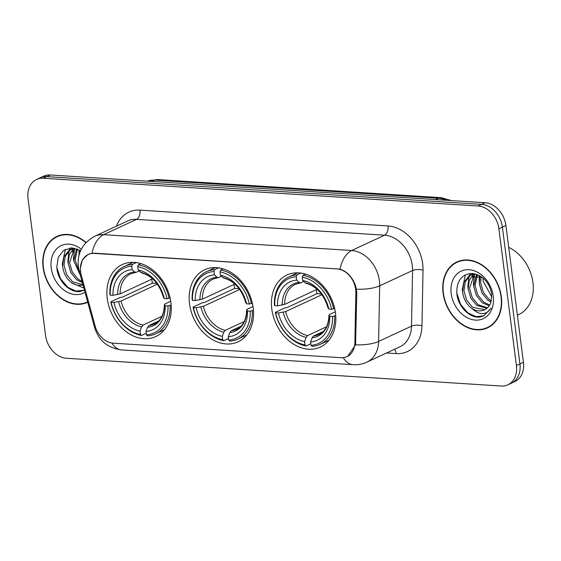 <?xml version="1.0" encoding="UTF-8"?>
<svg xmlns="http://www.w3.org/2000/svg" width="561" height="561" viewBox="0 0 561 561"><rect width="100%" height="100%" fill="white"/><g stroke="black" fill="none" stroke-linecap="round" stroke-linejoin="round"><path stroke-width="0.84" d="M189.527 303.753A39.719 30.336 -114.9 0 0 238.102 341.803A39.719 30.336 -114.9 0 0 253.186 307.821A39.719 30.336 -114.9 0 0 204.611 269.778A39.719 30.336 -114.9 0 0 189.527 303.753M271.805 309.006A39.719 30.336 -114.9 0 0 320.38 347.056A39.719 30.336 -114.9 0 0 335.464 313.073A39.719 30.336 -114.9 0 0 286.888 275.023A39.719 30.336 -114.9 0 0 271.805 309.006M107.249 298.501A39.719 30.336 -114.9 0 0 155.825 336.551A39.719 30.336 -114.9 0 0 170.909 302.568A39.719 30.336 -114.9 0 0 122.333 264.526A39.719 30.336 -114.9 0 0 107.249 298.501M80.602 271.805A20.231 15.456 -114.9 0 0 81.282 275.199L95.146 326.074A20.231 15.456 -114.9 0 0 113.175 343.164L340.976 357.701A20.231 15.456 -114.9 0 0 347.021 356.607A20.231 15.456 -114.9 0 0 354.889 342.659L355.842 292.723A20.231 15.456 -114.9 0 0 336.951 268.887L94.325 253.404A20.231 15.456 -114.9 0 0 88.287 254.498A20.231 15.456 -114.9 0 0 80.602 271.805M86.078 242.485A36.346 27.762 -114.9 0 0 56.92 236.412A36.346 27.762 -114.9 0 0 43.12 267.506A36.346 27.762 -114.9 0 0 87.572 302.323A36.346 27.762 -114.9 0 0 87.733 302.246M443.092 293.038A36.346 27.762 -114.9 0 0 487.544 327.855A36.346 27.762 -114.9 0 0 501.345 296.755A36.346 27.762 -114.9 0 0 456.899 261.945A36.346 27.762 -114.9 0 0 443.092 293.038M487.292 327.561A36.346 27.762 -114.9 0 0 489.262 326.958M80.433 267.87L82.425 259.687L88.133 254.406L92.004 253.277L94.458 253.179L340.036 269.112C347.357 271.678 352.603 277.415 355.765 286.327L356.782 292.449L355.576 344.826L347.575 356.501M507.88 384.797L514.893 381.536A22.482 17.174 -114.9 0 0 523.434 362.301L505.91 225.494L502.397 227.121A22.482 17.174 -114.9 0 0 481.618 204.372L46.808 176.617A22.482 17.174 -114.9 0 0 40.097 177.83A22.482 17.174 -114.9 0 1 46.808 176.617L481.618 204.372A22.482 17.174 -114.9 0 1 502.397 227.121L519.928 363.935L502.397 227.121L498.89 228.755A22.482 17.174 -114.9 0 0 478.105 205.999L43.302 178.244A22.482 17.174 -114.9 0 0 36.591 179.464A22.482 17.174 -114.9 0 0 28.05 198.699L45.574 335.506A22.482 17.174 -114.9 0 0 66.359 358.262L501.169 386.017A22.482 17.174 -114.9 0 0 507.88 384.797A22.482 17.174 -114.9 0 0 516.415 365.562L498.89 228.755M511.387 383.17A22.482 17.174 -114.9 0 0 519.928 363.935A22.482 17.174 -114.9 0 1 511.387 383.17M458.688 261.209A36.346 27.762 -114.9 0 0 456.956 262.331M58.716 235.676A36.346 27.762 -114.9 0 0 56.984 236.798M505.91 225.494A22.482 17.174 -114.9 0 0 485.125 202.738L50.315 174.983A22.482 17.174 -114.9 0 0 43.604 176.203L36.591 179.464M60.686 235.073A35.967 27.475 -114.9 0 0 60.588 235.115L57.082 236.749A35.967 27.475 -114.9 0 0 43.421 267.527A35.967 27.475 -114.9 0 0 87.411 301.979A35.967 27.475 -114.9 0 0 87.628 301.881L87.411 301.979M85.868 242.703A35.967 27.475 -114.9 0 0 57.082 236.749M72.565 247.941A37.468 28.618 -114.9 0 0 72.572 248.565M72.579 248.719A37.468 28.618 -114.9 0 0 72.6 249.449M72.65 250.395A37.468 28.618 -114.9 0 0 72.881 252.843M80.475 275.633L73.736 260.732L76.598 248.782M79.557 272.253L75.125 260.087L77.397 249.077M82.383 282.632L76.738 279.827L70.861 272.667L68.162 263.326L69.248 254.848L73.694 248.453M82.053 281.433L78.133 279.175L72.257 272.022L69.557 262.674L74.487 248.327M83.855 288.031L71.955 282.982A18.737 14.306 -114.9 0 0 83 284.89M71.955 282.982C66.577 279.027 63.456 273.34 62.594 265.914L63.919 256.826L69.031 250.374L74.837 248.285M82.958 284.736L72.565 281.769L66.689 274.61L63.989 265.269L65.307 256.181L70.427 249.722L71.45 249.098M79.36 254.028L80.132 250.409M80.602 250.697L71.71 247.899L63.61 250.36L58.239 257.359L56.808 267.134C57.397 280.605 69.543 292.891 79.837 291.545L83.687 290.388M81.31 249.21A26.227 20.035 -114.9 0 0 59.522 246.489A26.227 20.035 -114.9 0 0 51.226 268.025A26.227 20.035 -114.9 0 0 84.999 292.225M83.961 290.254L76.03 291.089L67.916 287.379L60.56 278.796L56.836 267.471M62.643 266.447L62.292 263.873L65.399 249.28M68.211 263.852L67.867 261.279L69.024 250.816M69.234 250.241L70.258 247.948M73.786 261.265L73.435 258.691L74.564 248.32M78.954 255.5L79.15 249.869M460.658 260.606A35.967 27.475 -114.9 0 0 460.567 260.648L457.054 262.282A35.967 27.475 -114.9 0 0 443.393 293.059A35.967 27.475 -114.9 0 0 487.39 327.512A35.967 27.475 -114.9 0 0 501.05 296.741A35.967 27.475 -114.9 0 0 457.054 262.282M517.403 315.212L518.722 314.595A37.468 28.618 -114.9 0 0 532.95 282.541A37.468 28.618 -114.9 0 0 508.715 247.38M472.544 273.473A37.468 28.618 -114.9 0 0 472.551 274.098M472.551 274.252A37.468 28.618 -114.9 0 0 472.579 274.981M472.628 275.928A37.468 28.618 -114.9 0 0 472.853 278.375M491.857 297.05L483.21 281.236L482.993 277.968M490.966 302.084L487.853 300.177L481.976 293.024L479.276 283.677L480.104 275.942M491.324 300.899L489.248 299.532L483.372 292.372L480.672 283.032L481.135 276.587M489.171 305.815L482.285 302.765L476.408 295.612L473.708 286.264L476.577 274.315M489.683 305.016L483.68 302.12L477.804 294.967L475.104 285.619L477.376 274.61M486.843 308.375L476.717 305.359L470.84 298.2L468.14 288.859L469.22 280.381L473.673 273.985M487.467 307.828L478.105 304.707L472.229 297.554L469.529 288.207L474.466 273.859M471.927 308.515A18.737 14.306 -114.9 0 0 484.508 309.847A18.737 14.306 -114.9 0 0 491.022 301.902L491.717 293.964C489.157 281.853 482.551 275.016 471.906 273.438C461.815 274.245 456.773 280.654 456.78 292.667C457.369 306.138 469.522 318.424 479.816 317.077L483.666 315.92L491.05 308.227C486.022 315.359 479.648 315.45 471.927 308.515C466.556 304.56 463.435 298.873 462.566 291.447L463.891 282.358L469.01 275.907L474.816 273.817M484.823 309.693L472.537 307.302L466.661 300.142L463.961 290.801L465.286 281.713L470.399 275.255L471.429 274.631M451.198 293.557A26.227 20.035 -114.9 0 0 475.448 320.1A26.227 20.035 -114.9 0 0 493.238 296.236A26.227 20.035 -114.9 0 0 468.989 269.694A26.227 20.035 -114.9 0 0 451.198 293.557M487.39 327.512L490.896 325.885A35.967 27.475 -114.9 0 0 490.994 325.836M483.933 315.787L476.008 316.621L467.888 312.912L460.532 304.328L456.808 293.003M462.615 291.972L462.271 289.399L465.378 274.813M468.19 289.385L467.839 286.811L469.003 276.349M469.206 275.767L470.23 273.48M473.757 286.797L473.407 284.224L474.543 273.852M479.325 284.203L479.129 275.402M171.168 305.107L167.97 305.948A35.673 27.244 -114.9 0 1 146.449 334.812L146.021 331.481A32.222 24.614 -114.9 0 0 165.193 305.773L164.436 304.672L165.095 303.894L170.726 301.278M158.595 321.018L149.002 325.478L147.592 327.266L146.021 331.481M146.253 333.262L141.505 335.471L140.446 334.426A35.673 27.244 -114.9 0 1 111.113 302.323L113.89 302.498A32.222 24.614 -114.9 0 0 140.019 331.095L141.582 326.881L142.999 325.092L161.961 316.278M157.41 284.189L121.064 301.082L113.89 302.498M111.113 302.323L110.783 301.839L120.166 297.47L122.137 297.225L152.403 283.158A35.595 27.187 65.1 0 1 151.779 279.546A35.595 27.187 65.1 0 1 151.736 279.196M169.134 298.417A37.166 28.387 -114.9 0 0 138.406 264.785L137.718 266.643A35.673 27.244 -114.9 0 1 167.045 298.754L170.095 297.975M140.902 263.628L138.406 264.785M146.449 334.812L147.515 335.85A37.166 28.387 -114.9 0 0 155.628 333.83A37.166 28.387 -114.9 0 0 170.053 305.619M110.783 301.839A37.166 28.387 -114.9 0 0 141.505 335.471M167.045 298.754L164.268 298.571A32.222 24.614 -114.9 0 0 138.146 269.974L137.718 266.643M165.193 305.773L167.97 305.948M140.019 331.095L140.446 334.426M138.146 269.974L141.344 272.793C152.024 275.753 159.401 283.95 163.475 297.386L164.268 298.571M147.592 327.266A28.821 22.012 -114.9 0 0 164.436 304.672L164.387 304.532C164.114 317.519 157.95 322.575 154.31 324.034A27.727 21.178 -114.9 0 1 149.002 325.478M132.403 264.406A37.166 28.387 -114.9 0 0 124.29 266.426A37.166 28.387 -114.9 0 0 109.858 294.637L110.187 295.121A35.673 27.244 -114.9 0 1 131.709 266.258L132.403 264.406L136.302 262.59M131.709 266.258L132.137 269.589A32.222 24.614 -114.9 0 0 112.971 295.296L110.187 295.121M139.135 270.949L136.239 272.302L134.549 271.959L132.137 269.589M112.971 295.296L120.145 293.887L152.564 278.81M136.239 272.302L130.93 273.747A27.727 21.178 -114.9 0 0 120.145 293.887M152.403 283.158L156.849 283.438M253.439 310.359L250.248 311.201A35.673 27.244 -114.9 0 1 228.727 340.064L228.299 336.733A32.222 24.614 -114.9 0 0 247.464 311.025L246.714 309.924L247.373 309.146L253.004 306.53M240.872 326.271L231.279 330.731L229.87 332.519L228.299 336.733M228.53 338.514L223.783 340.723L222.724 339.678A35.673 27.244 -114.9 0 1 193.391 307.575L196.168 307.751A32.222 24.614 -114.9 0 0 222.296 336.348L223.86 332.133L225.277 330.345L244.238 321.53M239.687 289.441L203.341 306.334L196.168 307.751M193.391 307.575L193.061 307.091L202.444 302.723L204.414 302.477L234.68 288.41A35.595 27.187 65.1 0 1 234.056 284.799A35.595 27.187 65.1 0 1 234.014 284.448M251.412 303.669A37.166 28.387 -114.9 0 0 220.683 270.037L219.996 271.896A35.673 27.244 -114.9 0 1 249.322 303.999L252.373 303.228M223.18 268.88L220.683 270.037M228.727 340.064L229.793 341.102A37.166 28.387 -114.9 0 0 237.906 339.082A37.166 28.387 -114.9 0 0 252.331 310.871M193.061 307.091A37.166 28.387 -114.9 0 0 223.783 340.723M249.322 303.999L246.545 303.824A32.222 24.614 -114.9 0 0 220.424 275.227L219.996 271.896M247.464 311.025L250.248 311.201M222.296 336.348L222.724 339.678M220.424 275.227L223.622 278.046C234.302 281.005 241.679 289.203 245.746 302.638L246.545 303.824M229.87 332.519A28.821 22.012 -114.9 0 0 246.714 309.924L246.665 309.784C246.391 322.771 240.227 327.827 236.588 329.286A27.727 21.178 -114.9 0 1 231.279 330.731M214.681 269.659A37.166 28.387 -114.9 0 0 206.56 271.678A37.166 28.387 -114.9 0 0 192.135 299.89L192.465 300.373A35.673 27.244 -114.9 0 1 213.986 271.51L214.681 269.659L218.58 267.842M213.986 271.51L214.414 274.841A32.222 24.614 -114.9 0 0 195.249 300.549L192.465 300.373M221.413 276.201L218.51 277.555L216.827 277.211L214.414 274.841M195.249 300.549L202.416 299.139L234.842 284.062M218.51 277.555L213.208 278.999A27.727 21.178 -114.9 0 0 202.416 299.139M234.68 288.41L239.126 288.691M335.716 315.605L332.526 316.453A35.673 27.244 -114.9 0 1 311.004 345.317L310.577 341.986A32.222 24.614 -114.9 0 0 329.742 316.278L328.991 315.177L329.651 314.398L335.282 311.783M323.15 331.523L313.557 335.983L312.147 337.771L310.577 341.986M310.808 343.767L306.061 345.976L304.995 344.931A35.673 27.244 -114.9 0 1 275.668 312.828L278.445 313.003A32.222 24.614 -114.9 0 0 304.574 341.6L306.138 337.385L307.554 335.597L326.516 326.783M321.965 294.693L285.619 311.586L278.445 313.003M275.668 312.828L275.339 312.344L284.722 307.975L286.692 307.73L316.958 293.662A35.595 27.187 65.1 0 1 316.334 290.051A35.595 27.187 65.1 0 1 316.292 289.7M333.69 308.922A37.166 28.387 -114.9 0 0 302.961 275.29L302.274 277.148A35.673 27.244 -114.9 0 1 331.6 309.251L334.651 308.48M305.457 274.133L302.961 275.29M311.004 345.317L312.063 346.354A37.166 28.387 -114.9 0 0 320.184 344.335A37.166 28.387 -114.9 0 0 334.608 316.124M275.339 312.344A37.166 28.387 -114.9 0 0 306.061 345.976M331.6 309.251L328.823 309.076A32.222 24.614 -114.9 0 0 302.695 280.479L302.274 277.148M329.742 316.278L332.526 316.453M304.574 341.6L304.995 344.931M302.695 280.479L305.899 283.298C316.579 286.257 323.956 294.455 328.024 307.884L328.823 309.076M312.147 337.771A28.821 22.012 -114.9 0 0 328.991 315.177L328.942 315.037C328.669 328.024 322.505 333.08 318.865 334.538A27.727 21.178 -114.9 0 1 313.557 335.983M296.958 274.904A37.166 28.387 -114.9 0 0 288.838 276.931A37.166 28.387 -114.9 0 0 274.413 305.142L274.743 305.626A35.673 27.244 -114.9 0 1 296.264 276.762L296.958 274.904L300.857 273.095M296.264 276.762L296.692 280.093A32.222 24.614 -114.9 0 0 277.527 305.801L274.743 305.626M303.69 281.454L300.787 282.807L299.104 282.464L296.692 280.093M277.527 305.801L284.693 304.392L317.119 289.315M300.787 282.807L295.486 284.252A27.727 21.178 -114.9 0 0 284.693 304.392M316.958 293.662L321.404 293.943M354.889 342.659L355.828 342.217M355.842 292.723L356.782 292.288M336.951 268.887L337.385 268.691M94.325 253.404L94.753 253.2M116.415 226.195A37.468 28.618 65.1 0 1 140.005 210.13L388.037 225.964A7.496 4.467 -86.3 0 1 384.58 235.199L136.547 219.372A29.971 22.896 -114.9 0 0 127.592 220.992L94.704 236.286A29.971 22.896 65.1 0 1 103.652 234.666A26.227 15.631 93.7 0 0 92.004 253.277M388.037 225.964A37.468 28.618 65.1 0 1 422.678 263.88A37.468 28.618 65.1 0 1 423.022 270.107L421.963 325.745A37.468 28.618 65.1 0 1 396.199 353.605L386.571 352.988M412.286 265.535A29.971 22.896 -114.9 0 0 384.58 235.199L351.684 250.501A29.971 22.896 65.1 0 1 379.397 280.837A29.971 22.896 65.1 0 1 379.671 285.808L378.605 341.446A29.971 22.896 65.1 0 1 366.943 362.118L399.839 346.824A29.971 22.896 -114.9 0 0 411.501 326.151L412.566 270.514A29.971 22.896 -114.9 0 0 412.286 265.535M94.704 236.286C82.565 243.011 77.109 253.116 78.323 266.608L79.157 270.802A26.227 3.696 -15.2 0 0 80.567 271.545M340.036 269.112A26.227 15.631 -86.3 0 1 351.684 250.501L103.652 234.666L136.547 219.372A7.496 4.467 -86.3 0 0 140.005 210.13M343.283 357.652A26.227 15.631 93.7 0 0 353.1 364.713C357.918 365.008 362.539 364.138 366.943 362.118M353.1 364.713L121.583 349.931A26.227 15.631 -86.3 0 1 111.856 343.016M355.576 344.826A26.227 9.123 1.1 0 0 378.605 341.446L411.501 326.151A7.496 2.609 -178.9 0 1 421.963 325.745M121.583 349.931C107.635 348.016 98.645 340.534 94.613 327.491A26.227 3.696 -15.2 0 0 95.826 328.199M356.487 289.181A26.227 9.123 1.1 0 0 379.671 285.808L412.566 270.514A7.496 2.609 -178.9 0 1 423.022 270.107M478.105 205.999L485.125 202.738M43.302 178.244L50.315 174.983M516.415 365.562L523.434 362.301M394.467 349.321A7.496 4.467 -86.3 0 1 396.199 353.605M446.247 200.256A29.971 22.896 -114.9 0 0 438.309 198.222L154.843 180.13A29.971 22.896 -114.9 0 0 147.298 181.175M151.961 181.469L154.843 180.13A14.986 8.934 -86.3 0 1 157.641 179.576L441.107 197.668A14.986 8.934 -86.3 0 0 438.309 198.222L435.42 199.569M121.064 301.082A27.727 21.178 -114.9 0 0 142.999 325.092M163.51 297.47A28.821 22.012 -114.9 0 0 140.552 272.337M118.623 301.748A28.821 22.012 -114.9 0 0 141.582 326.881M134.549 271.959A28.821 22.012 -114.9 0 0 117.705 294.546M203.341 306.334A27.727 21.178 -114.9 0 0 225.277 330.345M245.788 302.723A28.821 22.012 -114.9 0 0 222.829 277.59M200.901 307A28.821 22.012 -114.9 0 0 223.86 332.133M216.827 277.211A28.821 22.012 -114.9 0 0 199.982 299.798M475.132 276.938A12.742 3.163 172.7 0 1 473.765 276.79M473.154 276.692A12.742 3.163 172.7 0 1 472.678 276.594M481.471 276.818A12.742 3.163 172.7 0 1 481.079 276.853M479.816 276.938A12.742 3.163 172.7 0 1 478.947 276.98M478.281 277.001A12.742 3.163 172.7 0 1 476.24 276.994M285.619 311.586A27.727 21.178 -114.9 0 0 307.554 335.597M328.066 307.975A28.821 22.012 -114.9 0 0 305.107 282.842M283.179 312.253A28.821 22.012 -114.9 0 0 306.138 337.385M299.104 282.464A28.821 22.012 -114.9 0 0 282.26 305.051M347.021 356.607L349.159 355.611M88.287 254.498L89.942 253.726M79.157 270.802L94.613 327.491M147.255 181.168L157.641 179.576M451.563 200.6L441.107 197.668M72.138 248.754L70.742 249.407M472.11 274.287L470.721 274.932M164.443 329.735L155.628 333.83M133.104 262.324L124.29 266.426M246.721 334.98L237.906 339.082M215.382 267.576L206.56 271.678M328.998 340.232L320.184 344.335M297.66 272.828L288.838 276.931"/></g></svg>
